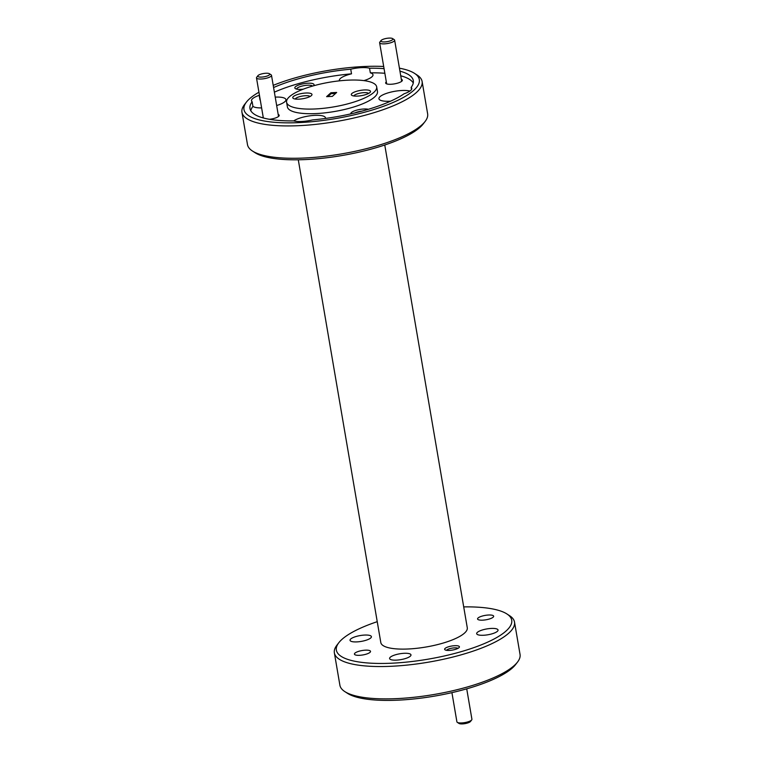 <?xml version="1.0" encoding="UTF-8"?>
<svg xmlns="http://www.w3.org/2000/svg" width="762" height="762" viewBox="0 0 762 762"><rect width="100%" height="100%" fill="white"/><g stroke="black" fill="none" stroke-linecap="round" stroke-linejoin="round"><path stroke-width="1.14" d="M265.862 73.257A6.096 1.667 -9.7 0 0 257.908 75.695A6.096 1.667 -9.7 0 0 261.633 77.086A6.096 1.667 -9.7 0 0 267.948 75.724A6.096 1.667 -9.7 0 0 269.424 73.724A6.096 1.667 -9.7 0 0 265.862 73.257M269.424 73.724L271.091 74.8A7.61 2.086 170.3 0 1 271.501 75.333A7.61 2.086 170.3 0 1 261.356 79.01A7.61 2.086 170.3 0 1 256.489 77.905A7.61 2.086 170.3 0 1 256.699 77.267L257.908 75.695M389.001 38.1A6.096 1.667 -9.7 0 0 381.057 40.529A6.096 1.667 -9.7 0 0 384.781 41.929A6.096 1.667 -9.7 0 0 391.087 40.557A6.096 1.667 -9.7 0 0 392.563 38.567A6.096 1.667 -9.7 0 0 389.001 38.1M392.563 38.567L394.23 39.643A7.61 2.086 170.3 0 1 394.64 40.176A7.61 2.086 170.3 0 1 384.496 43.853A7.61 2.086 170.3 0 1 379.628 42.739A7.61 2.086 170.3 0 1 379.838 42.101L381.057 40.529M458 648.338L458 648.338A6.096 1.667 -9.7 0 0 454.428 647.871A6.096 1.667 -9.7 0 0 446.484 650.3A6.096 1.667 -9.7 0 0 446.484 650.31L446.484 650.31M471.707 719.899L470.497 721.471A6.096 1.667 170.3 0 1 462.553 723.9A6.096 1.667 170.3 0 1 458.981 723.433L457.314 722.357A7.61 2.086 -9.7 0 0 461.772 722.938A7.61 2.086 -9.7 0 0 471.707 719.899A7.61 2.086 -9.7 0 0 471.916 719.261L466.725 688.848M451.923 692.639L456.905 721.824A7.61 2.086 -9.7 0 0 457.314 722.357M425.11 121.472L423.167 123.987A88.944 24.346 170.3 0 1 307.134 159.487A88.944 24.346 170.3 0 1 255.08 152.724L252.412 150.99A91.383 25.013 -9.7 0 0 305.886 157.944A91.383 25.013 -9.7 0 0 425.11 121.472A91.383 25.013 -9.7 0 0 427.634 113.814L422.11 81.477A91.383 25.013 170.3 0 1 300.361 125.597A91.383 25.013 170.3 0 1 241.954 112.271A91.383 25.013 170.3 0 1 244.478 104.613L246.421 102.098A88.944 24.346 -9.7 0 0 300.809 122.52A88.944 24.346 -9.7 0 0 392.963 102.537A88.944 24.346 -9.7 0 0 414.518 73.362A88.944 24.346 -9.7 0 0 399.431 68.189M241.954 112.271L247.488 144.609A91.383 25.013 -9.7 0 0 252.412 150.99M377.238 621.678A88.944 24.346 -9.7 0 0 338.833 642.699A88.944 24.346 -9.7 0 0 393.221 663.131A88.944 24.346 -9.7 0 0 485.375 643.138A88.944 24.346 -9.7 0 0 506.921 613.962A88.944 24.346 -9.7 0 0 463.715 606.895M506.921 613.962L509.588 615.696A91.383 25.013 170.3 0 1 514.512 622.078A91.383 25.013 170.3 0 1 392.773 666.207A91.383 25.013 170.3 0 1 334.366 652.872A91.383 25.013 170.3 0 1 336.89 645.214L338.833 642.699M383.686 66.484A88.944 24.346 -9.7 0 0 362.464 66.599A88.944 24.346 -9.7 0 0 273.215 85.363M258.937 92.212A88.944 24.346 -9.7 0 0 246.421 102.098M517.522 662.073L515.579 664.588A88.944 24.346 170.3 0 1 399.536 700.087A88.944 24.346 170.3 0 1 347.482 693.325L344.815 691.591A91.383 25.013 -9.7 0 0 398.297 698.544A91.383 25.013 -9.7 0 0 517.522 662.073A91.383 25.013 -9.7 0 0 520.046 654.425L514.512 622.078M334.366 652.872L339.89 685.209A91.383 25.013 -9.7 0 0 344.815 691.591M488.442 615.02A8.163 2.238 170.3 0 1 493.662 616.21A8.163 2.238 170.3 0 1 482.784 620.154A8.163 2.238 170.3 0 1 477.564 618.963A8.163 2.238 170.3 0 1 488.442 615.02M365.303 650.177A8.163 2.238 170.3 0 1 370.522 651.367A8.163 2.238 170.3 0 1 359.645 655.31A8.163 2.238 170.3 0 1 354.425 654.12A8.163 2.238 170.3 0 1 365.303 650.177M454.619 645.7A7.496 2.048 170.3 0 1 459.41 646.795A7.496 2.048 170.3 0 1 449.428 650.415A7.496 2.048 170.3 0 1 444.637 649.319A7.496 2.048 170.3 0 1 454.619 645.7M364.484 635.07A10.839 2.972 170.3 0 1 371.408 636.651A10.839 2.972 170.3 0 1 356.968 641.89A10.839 2.972 170.3 0 1 350.034 640.309A10.839 2.972 170.3 0 1 364.484 635.07M404.05 653.301A10.839 2.972 170.3 0 1 410.985 654.882A10.839 2.972 170.3 0 1 396.535 660.121A10.839 2.972 170.3 0 1 389.601 658.539A10.839 2.972 170.3 0 1 404.05 653.301M491.128 628.44A10.839 2.972 170.3 0 1 498.053 630.022A10.839 2.972 170.3 0 1 483.603 635.26A10.839 2.972 170.3 0 1 476.679 633.679A10.839 2.972 170.3 0 1 491.128 628.44M298.99 99.155A9.744 2.667 -9.7 0 0 311.706 95.269A9.744 2.667 -9.7 0 0 305.743 93.031A9.744 2.667 -9.7 0 0 295.646 95.221A9.744 2.667 -9.7 0 0 293.284 98.412A9.744 2.667 -9.7 0 0 298.99 99.155M310.058 96.507A7.61 2.086 -9.7 0 0 305.352 95.717A7.61 2.086 -9.7 0 0 295.256 99.031M357.53 96.088A9.744 2.667 -9.7 0 0 370.246 92.202A9.744 2.667 -9.7 0 0 364.284 89.964A9.744 2.667 -9.7 0 0 354.187 92.154A9.744 2.667 -9.7 0 0 351.825 95.355A9.744 2.667 -9.7 0 0 357.53 96.088M368.589 93.44A7.61 2.086 -9.7 0 0 363.893 92.659A7.61 2.086 -9.7 0 0 353.797 95.974M368.36 109.299A9.744 2.667 -9.7 0 0 363.788 109.004A9.744 2.667 -9.7 0 0 350.844 113.871M313.43 85.839A9.744 2.667 -9.7 0 0 313.782 85.458A9.744 2.667 -9.7 0 0 307.829 83.22A9.744 2.667 -9.7 0 0 297.723 85.411A9.744 2.667 -9.7 0 0 295.361 88.611A9.744 2.667 -9.7 0 0 301.066 89.354A9.744 2.667 -9.7 0 0 303.381 89.144M312.591 86.077A8.163 2.238 -9.7 0 0 307.534 85.22A8.163 2.238 -9.7 0 0 296.647 89.097M269.472 119.291A8.468 2.315 -9.7 0 0 278.968 116.043A8.468 2.315 -9.7 0 0 278.187 114.481M386.324 81.886A8.468 2.315 -9.7 0 0 386.105 83.62A8.468 2.315 -9.7 0 0 391.068 84.258A8.468 2.315 -9.7 0 0 402.107 80.886A8.468 2.315 -9.7 0 0 401.336 79.315M409.899 91.069A17.059 4.667 -9.7 0 0 401.66 90.507A17.059 4.667 -9.7 0 0 378.933 98.736A17.059 4.667 -9.7 0 0 389.839 101.232A17.059 4.667 -9.7 0 0 390.582 101.184M411.499 89.516L411.137 87.382A82.848 22.679 -9.7 0 0 413.309 80.601A82.848 22.679 -9.7 0 0 399.936 71.152M259.442 95.164A82.848 22.679 -9.7 0 0 259.194 95.336A17.059 4.667 -9.7 0 0 251.498 100.746A17.059 4.667 -9.7 0 0 252.136 101.737A82.848 22.679 -9.7 0 0 249.965 108.518A82.848 22.679 -9.7 0 0 293.741 120.901A17.059 4.667 -9.7 0 0 301.971 121.472A17.059 4.667 -9.7 0 0 312.544 119.92A82.848 22.679 -9.7 0 0 404.079 93.783A17.059 4.667 -9.7 0 0 411.775 88.373A17.059 4.667 -9.7 0 0 411.137 87.382M384.058 68.656A82.848 22.679 -9.7 0 0 369.541 68.218A17.059 4.667 -9.7 0 0 361.302 67.647A17.059 4.667 -9.7 0 0 350.73 69.199A82.848 22.679 -9.7 0 0 273.587 87.535M369.541 68.218L370.332 72.838A17.059 4.667 -9.7 0 1 372.989 74.762A17.059 4.667 -9.7 0 1 363.912 80.62M325.45 118.453A17.059 4.667 -9.7 0 0 325.488 117.853A17.059 4.667 -9.7 0 0 314.582 115.367A17.059 4.667 -9.7 0 0 293.741 120.901M276.663 105.527A17.059 4.667 -9.7 0 0 285.921 99.622A17.059 4.667 -9.7 0 0 275.225 97.117M286.598 102.26L287.388 106.88A45.691 12.506 -9.7 0 0 316.592 113.548A45.691 12.506 -9.7 0 0 377.466 91.478L376.676 86.858A45.691 12.506 -9.7 0 0 347.472 80.191A45.691 12.506 -9.7 0 0 286.598 102.26A45.691 12.506 -9.7 0 0 315.801 108.928A45.691 12.506 -9.7 0 0 376.676 86.858M298.285 159.791L380.81 642.557A43.863 12.002 -9.7 0 0 408.842 648.957A43.863 12.002 -9.7 0 0 467.277 627.774L384.762 145.009M413.261 82.982A82.848 22.679 -9.7 0 0 400.726 75.771M384.848 73.276A82.848 22.679 -9.7 0 0 370.332 72.838M259.194 95.336L259.985 99.955A82.848 22.679 -9.7 0 1 260.233 99.784M274.377 92.154A82.848 22.679 -9.7 0 1 351.52 73.819L350.73 69.199M414.518 73.362L417.185 75.095A91.383 25.013 170.3 0 1 422.11 81.477M250.803 110.757A82.848 22.679 -9.7 0 1 252.927 106.356L252.136 101.737M263.176 117.043A8.468 2.315 -9.7 0 0 262.576 117.758M351.52 73.819A17.059 4.667 -9.7 0 0 339.366 80.505A17.059 4.667 -9.7 0 0 339.471 80.839M252.927 106.356A17.059 4.667 -9.7 0 0 261.614 107.909M332.356 96.364L336.661 92.459L330.918 92.754L326.612 96.66L332.356 96.364M361.855 111.147A8.163 2.238 -9.7 0 0 354.806 112.947M335.585 93.431L331.079 93.669L327.841 96.603M331.079 93.669L330.918 92.754M256.489 77.905L263.338 117.967M271.501 75.333L278.53 116.472M379.628 42.739L386.667 83.887M394.64 40.176L401.679 81.315"/></g></svg>
